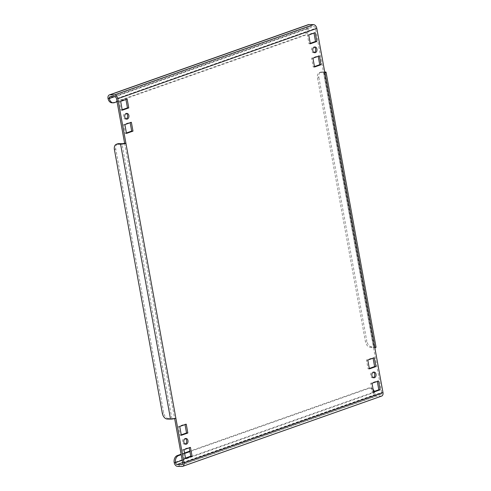 <?xml version="1.0" encoding="UTF-8"?>
<svg xmlns="http://www.w3.org/2000/svg" width="491" height="491" viewBox="0 0 491 491"><rect width="100%" height="100%" fill="white"/><g stroke="black" fill="none" stroke-linecap="round" stroke-linejoin="round"><path stroke-width="0.37" stroke-dasharray="2.46 1.84" d="M314.172 52.568A2.878 2.111 -88.9 0 1 313.516 52.697A2.878 2.111 -88.9 0 1 311.521 50.542A2.878 2.111 -88.9 0 1 313.626 46.94A2.878 2.111 -88.9 0 1 314.277 47.093M373.252 377.665A2.878 2.111 -88.9 0 1 372.595 377.794A2.878 2.111 -88.9 0 1 370.601 375.633A2.878 2.111 -88.9 0 1 372.706 372.031A2.878 2.111 -88.9 0 1 373.356 372.184M126.119 118.982A2.878 2.111 -88.9 0 1 125.463 119.11A2.878 2.111 -88.9 0 1 123.468 116.956A2.878 2.111 -88.9 0 1 125.579 113.347A2.878 2.111 -88.9 0 1 126.224 113.501M185.199 444.073A2.878 2.111 -88.9 0 1 184.542 444.202A2.878 2.111 -88.9 0 1 182.548 442.047A2.878 2.111 -88.9 0 1 184.659 438.445A2.878 2.111 -88.9 0 1 185.303 438.598M381.642 396.077A3.842 2.516 70.5 0 1 381.041 396.176L376.474 396.084A3.842 2.516 70.5 0 1 373.191 392.321A5.757 4.223 -88.9 0 0 369.201 388.013L370.509 388.037A5.757 4.223 91.1 0 0 369.379 388.221L189.925 451.597M182.677 462.761L381.667 392.487A1.921 1.258 70.5 0 1 381.004 394.273A1.921 1.258 70.5 0 1 380.703 394.316L376.137 394.23A1.921 1.258 70.5 0 1 374.498 392.346A5.757 4.223 91.1 0 0 374.259 391.395M117.061 101.717L305.236 35.26A5.757 4.223 91.1 0 0 308.323 28.239A1.921 1.258 70.5 0 1 308.992 26.453A1.921 1.258 70.5 0 1 309.293 26.41L313.859 26.496A1.921 1.258 70.5 0 1 315.498 28.38L116.502 98.654M373.534 391.652L372.313 392.082L370.711 383.256L377.211 380.961L377.291 381.421M369.318 368.428L368.097 368.858L366.495 360.038L372.988 357.743L373.074 358.197M310.238 43.337L309.017 43.767L307.415 34.941L313.909 32.652L313.995 33.106M314.455 66.555L313.233 66.991L311.632 58.165L318.131 55.87L318.211 56.324M126.402 132.969L125.18 133.399L123.579 124.573L130.078 122.277L130.158 122.738M185.481 458.06L184.26 458.49L182.658 449.67L189.158 447.375L189.238 447.829M181.265 434.842L180.044 435.272L178.442 426.446L184.935 424.15L185.021 424.611M122.185 109.745L120.964 110.18L119.362 101.355L125.856 99.059L125.941 99.513M167.271 419.05L168.64 418.571L171.899 418.633A1.921 0.344 -10.3 0 0 174.569 418.179L174.643 418.565M324.907 72.993L323.6 72.963L315.498 28.38M381.667 392.487L373.565 347.904L374.872 347.929M124.61 143.237L174.569 418.179L175.876 418.203M168.64 418.571A5.757 3.775 70.5 0 1 163.712 412.919L115.778 149.129A5.757 3.775 70.5 0 1 117.772 143.777M317.505 77.891L318.874 77.406A5.757 3.775 70.5 0 1 320.868 72.054A5.757 3.775 70.5 0 1 321.771 71.907L320.402 72.392A5.757 3.775 -109.5 0 0 319.5 72.533A5.757 3.775 -109.5 0 0 317.505 77.891L365.445 341.681A5.757 3.775 -109.5 0 0 370.367 347.327L371.736 346.849L374.995 346.91A3.842 0.694 169.7 0 1 376.038 347.192M373.626 347.395A1.921 0.344 169.7 0 1 374.148 347.53A1.921 0.344 169.7 0 1 373.565 347.904L323.6 72.963A1.921 0.344 -10.3 0 0 324.183 72.594A1.921 0.344 -10.3 0 0 323.667 72.459L373.626 347.395L370.367 347.327M318.874 77.406L366.814 341.196L365.445 341.681M324.717 71.968L321.771 71.907M371.736 346.849A5.757 3.775 70.5 0 1 366.814 341.196M320.402 72.392L323.667 72.459M114.299 96.764L308.323 28.239L307.022 28.214A3.842 2.516 70.5 0 1 308.354 24.648M114.446 102.637L113.145 102.613L303.935 35.235L305.236 35.26M113.145 102.613A5.757 4.223 -88.9 0 1 112.016 102.797M108.026 98.488L307.022 28.214A5.757 4.223 -88.9 0 1 303.935 35.235M369.379 388.221L368.078 388.197L189.839 451.137M184.567 453.003L181.124 454.218M368.078 388.197A5.757 4.223 -88.9 0 1 369.201 388.013M184.647 453.457L181.204 454.672M373.117 389.345A5.757 4.223 91.1 0 0 370.509 388.037M119.362 101.355L120.663 101.379M120.964 110.18L122.265 110.205M125.856 99.059L127.163 99.084M184.935 424.15L186.242 424.181M180.044 435.272L181.345 435.296M178.442 426.446L179.743 426.47M189.158 447.375L190.459 447.399M184.26 458.49L185.567 458.52M182.658 449.67L183.965 449.695M123.579 124.573L124.886 124.597M125.18 133.399L126.488 133.423M130.078 122.277L131.379 122.308M311.632 58.165L312.939 58.19M313.233 66.991L314.541 67.015M318.131 55.87L319.432 55.894M307.415 34.941L308.716 34.971M309.017 43.767L310.318 43.791M313.909 32.652L315.216 32.676M366.495 360.038L367.796 360.063M368.097 368.858L369.398 368.888M372.988 357.743L374.295 357.767M370.711 383.256L372.018 383.281M372.313 392.082L373.62 392.106M377.211 380.961L378.512 380.991M177.478 466.358L376.474 396.084M182.044 466.45L381.041 396.176M182.64 462.565L376.137 394.23M380.703 394.316L182.271 464.394M309.293 26.41L110.297 96.684M114.863 96.77L313.859 26.496M171.899 418.633L121.934 143.697M163.712 412.919L162.349 413.404M114.409 149.614L115.778 149.129M374.995 346.91L325.03 71.974M182.216 460.245L374.498 392.346L373.191 392.321L174.195 462.596M313.516 52.697L314.823 52.721M372.595 377.794L373.903 377.818M125.463 119.11L126.77 119.135M184.542 444.202L185.85 444.226M324.183 72.594L374.148 347.53M381.004 394.273L182.008 464.547M109.996 96.727L308.992 26.453M319.5 72.533L320.868 72.054M184.659 438.445L185.96 438.469M125.579 113.347L126.881 113.378M372.706 372.031L374.013 372.061M313.626 46.94L314.934 46.964"/><path stroke-width="0.74" d="M312.822 50.567A2.878 2.111 91.1 0 0 314.823 52.721A2.878 2.111 91.1 0 0 316.928 49.118A2.878 2.111 91.1 0 0 314.934 46.964A2.878 2.111 91.1 0 0 312.822 50.567M314.277 47.093A2.878 2.111 -88.9 0 1 315.627 49.094A2.878 2.111 -88.9 0 1 314.172 52.568M371.902 375.664A2.878 2.111 91.1 0 0 373.903 377.818A2.878 2.111 91.1 0 0 376.008 374.216A2.878 2.111 91.1 0 0 374.013 372.061A2.878 2.111 91.1 0 0 371.902 375.664M373.356 372.184A2.878 2.111 -88.9 0 1 374.707 374.185A2.878 2.111 -88.9 0 1 373.252 377.665M124.775 116.981A2.878 2.111 91.1 0 0 126.77 119.135A2.878 2.111 91.1 0 0 128.875 115.532A2.878 2.111 91.1 0 0 126.881 113.378A2.878 2.111 91.1 0 0 124.775 116.981M126.224 113.501A2.878 2.111 -88.9 0 1 127.574 115.502A2.878 2.111 -88.9 0 1 126.119 118.982M183.849 442.072A2.878 2.111 91.1 0 0 185.85 444.226A2.878 2.111 91.1 0 0 187.955 440.623A2.878 2.111 91.1 0 0 185.96 438.469A2.878 2.111 91.1 0 0 183.849 442.072M185.303 438.598A2.878 2.111 -88.9 0 1 186.654 440.599A2.878 2.111 -88.9 0 1 185.199 444.073M181.204 454.672L178.589 455.599A5.757 4.223 91.1 0 0 175.502 462.62A1.921 1.258 -109.5 0 0 177.141 464.504L181.707 464.59A1.921 1.258 -109.5 0 0 182.008 464.547A1.921 1.258 -109.5 0 0 182.677 462.761L174.643 418.565M182.216 460.245L175.502 462.62L174.195 462.596A3.842 2.516 -109.5 0 0 177.478 466.358L182.044 466.45A3.842 2.516 -109.5 0 0 182.646 466.352A3.842 2.516 -109.5 0 0 183.978 462.786L382.974 392.512L324.907 72.993A3.842 0.694 -10.3 0 0 326.073 72.251A3.842 0.694 -10.3 0 0 325.03 71.974L324.717 71.968M316.805 28.404L117.809 98.679A3.842 2.516 -109.5 0 0 114.526 94.916L109.959 94.824A3.842 2.516 -109.5 0 0 109.358 94.923L308.354 24.648A3.842 2.516 70.5 0 1 308.956 24.55L313.522 24.642A3.842 2.516 70.5 0 1 316.805 28.404L324.907 72.993M117.809 98.679L125.911 143.268L124.61 143.237L116.502 98.654A1.921 1.258 -109.5 0 0 114.863 96.77L110.297 96.684A1.921 1.258 -109.5 0 0 109.996 96.727A1.921 1.258 -109.5 0 0 109.333 98.513A5.757 4.223 91.1 0 0 113.323 102.822A5.757 4.223 91.1 0 0 114.446 102.637L117.061 101.717M377.291 381.421L378.813 389.786L373.534 391.652M373.074 358.197L374.59 366.568L369.318 368.428M313.995 33.106L315.51 41.471L310.238 43.337M318.211 56.324L319.733 64.695L314.455 66.555M130.158 122.738L131.68 131.103L126.402 132.969M189.238 447.829L190.76 456.2L185.481 458.06M185.021 424.611L186.537 432.976L181.265 434.842M125.941 99.513L127.457 107.885L122.185 109.745M372.018 383.281L373.62 392.106L380.114 389.811L378.512 380.991L372.018 383.281M367.796 360.063L369.398 368.888L375.897 366.593L374.295 357.767L367.796 360.063M308.716 34.971L310.318 43.791L316.818 41.496L315.216 32.676L308.716 34.971M312.939 58.19L314.541 67.015L321.034 64.72L319.432 55.894L312.939 58.19M124.886 124.597L126.488 133.423L132.981 131.128L131.379 122.308L124.886 124.597M192.061 456.225L190.459 447.399L183.965 449.695L185.567 458.52L192.061 456.225L190.76 456.2M187.844 433.001L186.242 424.181L179.743 426.47L181.345 435.296L187.844 433.001L186.537 432.976M120.663 101.379L122.265 110.205L128.765 107.91L127.163 99.084L120.663 101.379M175.876 418.203L125.911 143.268A3.842 0.694 169.7 0 1 120.565 144.182L117.306 144.115A5.757 3.775 -109.5 0 0 116.404 144.256A5.757 3.775 -109.5 0 0 114.409 149.614L162.349 413.404A5.757 3.775 -109.5 0 0 167.271 419.05L170.53 419.118A3.842 0.694 -10.3 0 0 175.876 418.203L183.978 462.786M124.61 143.237A1.921 0.344 169.7 0 1 121.934 143.697L118.675 143.636L117.306 144.115M116.404 144.256L117.772 143.777A5.757 3.775 70.5 0 1 118.675 143.636M326.073 72.251L376.038 347.192A3.842 0.694 169.7 0 1 374.872 347.929M382.974 392.512A3.842 2.516 70.5 0 1 381.642 396.077L182.646 466.352M109.358 94.923A3.842 2.516 -109.5 0 0 108.026 98.488A5.757 4.223 -88.9 0 0 112.016 102.797L113.323 102.822M174.195 462.596A5.757 4.223 -88.9 0 1 177.288 455.574L178.589 455.599M189.839 451.137L184.567 453.003M181.124 454.218L177.288 455.574M189.925 451.597L184.647 453.457M374.259 391.395A5.757 4.223 91.1 0 0 373.117 389.345M127.457 107.885L128.765 107.91M131.68 131.103L132.981 131.128M319.733 64.695L321.034 64.72M315.51 41.471L316.818 41.496M374.59 366.568L375.897 366.593M378.813 389.786L380.114 389.811M177.141 464.504L182.64 462.565M182.271 464.394L181.707 464.59M308.956 24.55L109.959 94.824M114.526 94.916L313.522 24.642M120.565 144.182L170.53 419.118M114.299 96.764L109.333 98.513L108.026 98.488"/></g></svg>
